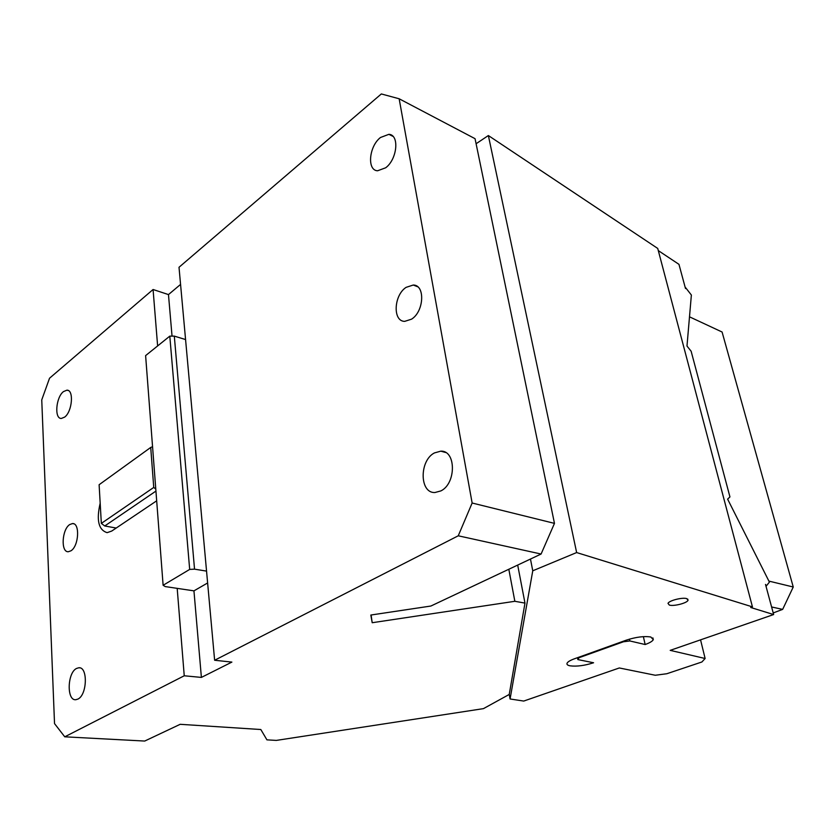 <?xml version="1.0" encoding="UTF-8"?>
<svg xmlns="http://www.w3.org/2000/svg" width="835" height="835" viewBox="0 0 835 835"><rect width="100%" height="100%" fill="white"/><g stroke="black" fill="none" stroke-linecap="round" stroke-linejoin="round"><path stroke-width="1.25" d="M458.248 535.799L472.14 503.014L554.471 523.378L541.09 554.033L458.248 535.799L214.626 660.255L185.568 339.553L174.306 336.119L169.797 336.14L145.614 355.616L163.117 585.283L165.236 586.577L177.187 588.362L184.243 675.776L64.754 736.814L54.526 723.601L41.75 399.881L49.536 378.224L153.076 289.505L157.627 345.94M100.179 503.213C96.234 520.184 98.551 529.995 107.13 532.657L111.713 531.07L156.677 500.812M76.486 668.47L78.761 667.77C87.978 666.455 87.299 694.845 77.926 699.083L75.818 699.709C66.56 700.92 67.249 672.906 76.486 668.47M63.46 391.605L66.904 390.175C74.075 389.653 72.29 411.603 64.66 417.103L61.352 418.45C54.171 418.909 55.914 397.251 63.46 391.605M69.722 524.557C61.873 529.4 60.642 552.467 68.334 551.726L70.954 550.808C78.887 546.111 80.129 522.762 72.468 523.566L69.722 524.557M64.754 736.814L144.705 741.052L180.183 724.31L260.823 729.519L266.939 739.862L276.333 740.405L483.455 708.633L509.235 694.449L524.975 603.1L514.851 601.294L508.818 569.261M180.569 284.411L168.472 294.588L153.076 289.505M554.471 523.378L475.052 138.683L399.151 98.77L381.334 93.948L179.014 267.283L185.568 339.553M371.105 614.998L372.201 622.722L370.823 615.04L430.881 606.033L541.09 554.033M155.78 489.039L153.744 487.431L150.718 447.445L152.554 446.735M116.222 528.044L104.751 525.977L101.338 523.388L99.114 484.728L150.718 447.445M207.623 582.966L193.95 590.856L201.392 677.415L184.243 675.776M214.626 660.255L231.879 662.092L201.392 677.415M524.975 603.1L517.69 565.076M163.117 585.283L189.681 569.418L194.534 569.157L206.548 571.109M177.187 588.362L193.95 590.856M385.666 167.793L377.577 170.778C366.805 170.423 368.976 146.282 380.489 137.493L388.88 134.331C399.631 134.654 397.324 159.234 385.666 167.793M440.89 490.907L434.92 492.525C419.473 493.339 419.191 460.669 434.398 452.935L440.796 451.15C456.14 450.263 456.359 483.507 440.89 490.907M406.102 287.355L413.273 285.027C425.359 284.902 424.086 311.507 411.54 319.179L404.693 321.36C392.554 321.444 393.723 295.266 406.102 287.355M115.293 527.877L115.512 528.513M169.797 336.14L189.681 569.418M174.306 336.119L194.534 569.157M372.201 622.722L514.851 601.294M101.338 523.388L153.744 487.431M104.751 525.977L155.936 491.084M472.14 503.014L399.151 98.77M168.472 294.588L172.041 336.129M768.899 581.097L793.25 587.005L722.087 332.017L689.491 316.82M793.25 587.005L782.656 609.383L771.603 606.972M773.21 612.942L782.656 609.383M658.304 250.604L678.959 264.34L685.504 288.534L685.587 287.626L691.37 295.026L686.986 346.055L691.129 351.222L729.947 496.919L727.619 499.132L769.411 582.11L766.29 585.993L765.507 584.427L773.648 614.55L670.202 650.361L705.126 658.502L701.891 661.988L666.8 673.741L655.287 675.254L619.319 667.969L523.733 701.066L510.081 698.978L532.761 570.796L576.641 552.561L488.36 135.541L476.096 143.735M509.246 694.396L510.081 698.978M530.465 559.043L532.761 570.796M773.648 614.55L750.717 607.494L752.45 606.878L576.641 552.561M650.841 637.011L653.294 639.662C652.417 641.259 649.703 642.887 645.152 644.526L629.861 640.956L623.421 641.781L579.02 657.719L577.872 659.587L593.581 662.76C584.552 665.641 576.703 666.664 570.013 665.819C567.529 665.307 566.558 664.43 567.08 663.188C567.831 661.779 570.221 660.339 574.25 658.857L626.334 640.142C636.04 637.001 644.213 635.957 650.841 637.011M686.777 598.632C682.529 597.119 668.929 600.584 668.01 603.392L669.336 605.072C673.647 606.534 687.059 603.12 688.04 600.292L686.777 598.632M752.45 606.878L657.729 248.444L488.36 135.541M705.126 658.502L700.555 639.85M643.367 636.635L645.152 644.526M629.454 639.13L629.861 640.956M623.421 641.781L623.296 641.228M578.905 657.176L579.02 657.719M577.872 659.587L577.476 657.698M78.761 667.77L79.868 667.875M66.904 390.175L68.251 390.519M388.88 134.331L393.003 136.376M440.796 451.15L445.671 452.518M413.273 285.027L417.677 286.77M72.468 523.566L73.678 523.785M652.886 637.898L653.294 639.662M687.748 599.092L688.04 600.292"/></g></svg>
